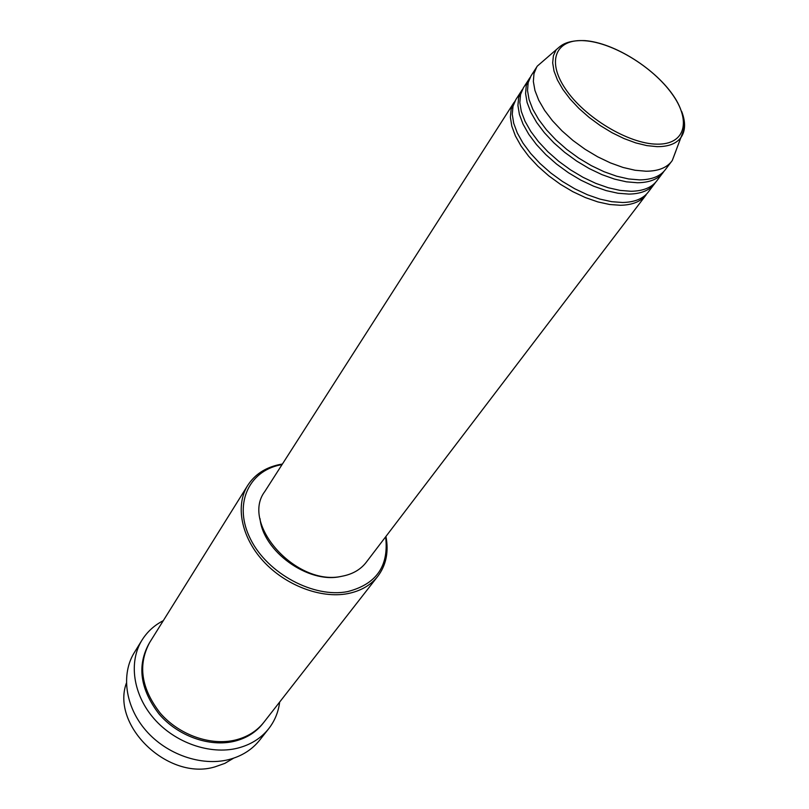 <?xml version="1.0" encoding="UTF-8"?>
<svg xmlns="http://www.w3.org/2000/svg" width="809" height="809" viewBox="0 0 809 809"><rect width="100%" height="100%" fill="white"/><g stroke="black" fill="none" stroke-linecap="round" stroke-linejoin="round"><path stroke-width="1.21" d="M514.008 102.45L264.826 491.488C240.101 523.878 296.61 586.919 342.116 576.22C352.532 574.238 360.551 569.627 366.174 562.376L646.138 194.868C640.961 201.532 632.416 205.001 620.513 205.274L609.652 204.495L597.821 201.906L585.392 197.578L572.772 191.642L560.384 184.28L548.644 175.735L537.955 166.29L528.661 156.279L521.057 146.035L515.384 135.882L511.804 126.164L510.378 117.184L511.136 109.195L514.999 101.034M655.543 182.399L648.231 192.127C643.054 198.781 634.509 202.23 622.606 202.493L611.735 201.694L599.884 199.095L587.435 194.757L574.805 188.8L562.397 181.418L550.636 172.853L539.927 163.408L530.603 153.376L522.988 143.122L517.295 132.969L513.695 123.251L512.259 114.261L513.007 106.292L515.869 99.547L522.493 89.344M654.542 183.835C649.384 190.459 640.849 193.877 628.917 194.089L618.015 193.25L606.133 190.59L593.634 186.201L580.943 180.195L568.474 172.762L556.653 164.156L545.873 154.671L536.488 144.619L528.803 134.334L523.059 124.161L519.408 114.443L517.932 105.463L518.64 97.495L521.481 90.78M664.068 171.195L656.655 181.054C651.508 187.668 642.973 191.076 631.03 191.268L620.129 190.408L608.226 187.739L595.717 183.33L583.006 177.302L570.517 169.86L558.665 161.244L547.865 151.738L538.46 141.676L530.755 131.382L524.99 121.208L521.32 111.48L519.833 102.5L520.541 94.542L523.372 87.827L530.087 77.482M663.056 172.651C657.939 179.244 649.394 182.601 637.431 182.743L626.5 181.833L614.557 179.113L601.997 174.653L589.235 168.575L576.686 161.082L564.773 152.416L553.902 142.88L544.427 132.777L536.66 122.462L530.835 112.279L527.114 102.541L525.587 93.571L526.255 85.623L529.066 78.938M675.808 151.253L672.279 160.506L665.21 169.829C660.093 176.413 651.548 179.76 639.575 179.881L628.633 178.951L616.691 176.22L604.111 171.741L591.328 165.653L578.748 158.139L566.816 149.463L555.925 139.906L546.429 129.794L538.642 119.469L532.797 109.276L529.066 99.547L527.519 90.568L528.176 82.629L530.977 75.955L537.307 66.105L544.801 59.623M126.366 683.16C110.873 725.885 168.494 781.039 214.87 766.892L224.831 763.383L233.609 758.175M282.058 464.578L280.349 464.912C248.141 471.253 233.113 505.109 250.628 539.35C267.678 573.672 313.821 598.326 347.617 591.601C375.821 584.371 388.553 566.735 385.812 538.683L385.539 536.954M385.933 536.438L386.49 539.704C388.441 553.811 385.539 566.017 377.793 576.301C370.674 585.301 360.622 591.086 347.617 593.654C320.698 598.802 285.233 585.291 263.158 561.011C241.011 536.751 235.166 505.291 247.756 485.349C254.764 474.549 265.221 467.642 279.145 464.629L282.412 464.032M142 640.111L134.355 652.519C120.844 674.231 125.152 706.672 145.984 730.598C166.755 754.554 201.401 766.507 228.644 759.631C241.648 756.253 251.983 749.761 259.659 740.164L268.699 728.717C261.004 738.344 250.608 744.836 237.502 748.183C210.057 755.009 175.057 742.854 154.013 718.675C132.909 694.526 128.459 661.873 142 640.111C147.238 631.748 154.337 625.266 163.297 620.655M377.793 576.301L263.896 722.245C256.918 731.073 247.443 736.999 235.47 740.013C210.684 746.08 179.183 735.017 160.293 713.194C141.13 688.489 137.601 664.887 149.726 642.397L247.756 485.349M342.328 576.18L340.296 576.584C307.936 583.734 262.874 551.162 260.033 518.62M671.703 161.315C666.606 167.857 658.061 171.164 646.067 171.225L635.105 170.254L623.112 167.473L610.492 162.933L597.649 156.794L585.008 149.23L573.005 140.503L562.043 130.906L552.486 120.774L544.629 110.418L538.733 100.215L534.941 90.477L533.353 81.507L533.98 73.589L536.761 66.925M279.661 702.04C278.407 712.041 274.757 720.94 268.699 728.717M584.856 40.743C556.329 38.387 545.994 60.25 565.39 88.808C584.341 117.345 628.553 143.951 656.948 144.154C685.648 144.781 691.493 120.581 671.966 93.783C652.833 66.975 613.121 42.695 584.856 40.743M681.684 111.45C685.698 121.997 685.526 130.593 681.148 137.217C676.617 143.587 668.598 146.722 657.1 146.651L646.907 145.62L635.753 142.9L624.002 138.551L612.049 132.727L600.298 125.597L589.144 117.416L578.961 108.457L570.112 99.022L562.862 89.435L557.452 80.02L554.023 71.081L552.678 62.9L553.396 55.74L556.147 49.784L537.307 66.105M263.41 722.852C256.423 732.014 246.785 738.142 234.529 741.236C209.622 747.344 177.95 736.129 159.12 714.104C140.038 689.157 136.782 665.473 149.321 643.054M583.218 40.592L585.403 40.784M672.279 160.506L683.109 131.665C684.849 127.923 684.758 112.613 674.301 97.009C656.059 69.048 614.324 42.685 584.745 40.602C566.917 40.076 561.426 45.547 559.555 46.851L556.147 49.784M280.349 464.912L279.145 464.629M385.812 538.683L386.49 539.704"/></g></svg>
